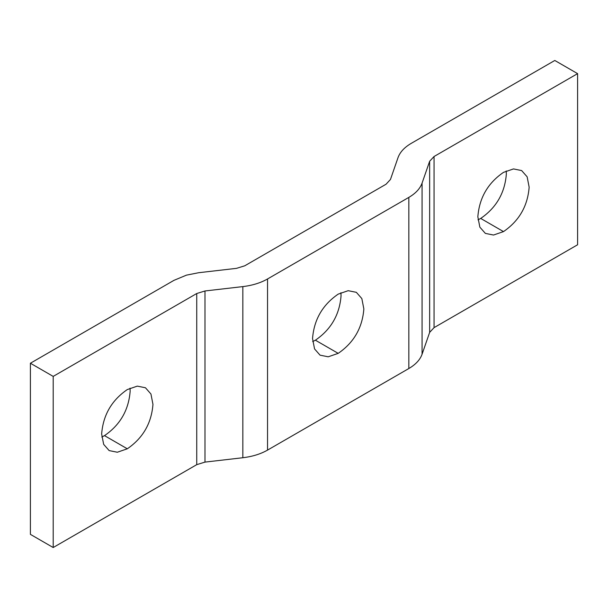 <?xml version="1.0" encoding="UTF-8"?>
<svg xmlns="http://www.w3.org/2000/svg" width="608" height="608" viewBox="0 0 608 608"><rect width="100%" height="100%" fill="white"/><g stroke="black" fill="none" stroke-linecap="round" stroke-linejoin="round"><path stroke-width="0.91" d="M186.466 275.143L198.656 272.718L236.52 268.348L244.75 265.802L386.05 184.232L390.458 179.474L398.027 157.616C400.003 152.114 404.419 147.356 411.251 143.351L554.8 60.473L577.6 73.636L434.051 156.514L429.643 161.264L422.074 183.122C420.09 188.624 415.682 193.382 408.842 197.387L267.543 278.966C260.604 282.918 252.366 285.456 242.835 286.604L204.98 290.974L196.741 293.52L53.2 376.398L30.4 363.234L173.941 280.356L186.466 275.143M101.794 437.038L104.508 435.632C120.141 424.916 128.691 410.104 130.158 391.202L130.021 388.155M127.308 448.795L117.321 452.238L109.159 450.596L103.664 444.357L101.65 433.99C103.117 415.089 111.667 400.284 127.308 389.561L137.294 386.126L145.449 387.76L150.944 394.007L152.958 404.366C151.491 423.267 142.941 438.079 127.308 448.795L104.508 435.632M338.192 353.362L328.206 356.805L320.051 355.163L314.556 348.924L312.542 338.557C314.009 319.656 322.559 304.851 338.192 294.128L348.179 290.685L356.341 292.326L361.836 298.566L363.85 308.932C362.383 327.834 353.833 342.646 338.192 353.362L315.4 340.199C331.033 329.483 339.591 314.67 341.058 295.769L340.913 292.722M312.679 341.605L315.4 340.199M503.5 231.602L493.514 235.038L485.359 233.396L479.856 227.156L477.842 216.79C479.309 197.896 487.859 183.084 503.5 172.36L513.486 168.925L521.641 170.567L527.136 176.806L529.15 187.173C527.683 206.066 519.133 220.879 503.5 231.602L480.7 218.439C496.333 207.716 504.883 192.903 506.35 174.01L506.213 170.962M477.987 219.838L480.7 218.439M53.2 376.398L53.2 547.527L196.741 464.656L204.98 462.103L242.835 457.733C252.366 456.593 260.604 454.047 267.543 450.102L408.842 368.524C415.682 364.511 420.09 359.754 422.074 354.251L429.643 332.401L434.051 327.644L577.6 244.766L577.6 73.636M53.2 547.527L30.4 534.364L30.4 363.234M434.051 327.644L434.051 156.514M429.643 332.401L429.643 161.264M422.074 354.251L422.074 183.122M408.842 368.524L408.842 197.387M267.543 450.102L267.543 278.966M242.835 457.733L242.835 286.604M204.98 462.103L204.98 290.974M196.741 464.656L196.741 293.52"/></g></svg>
